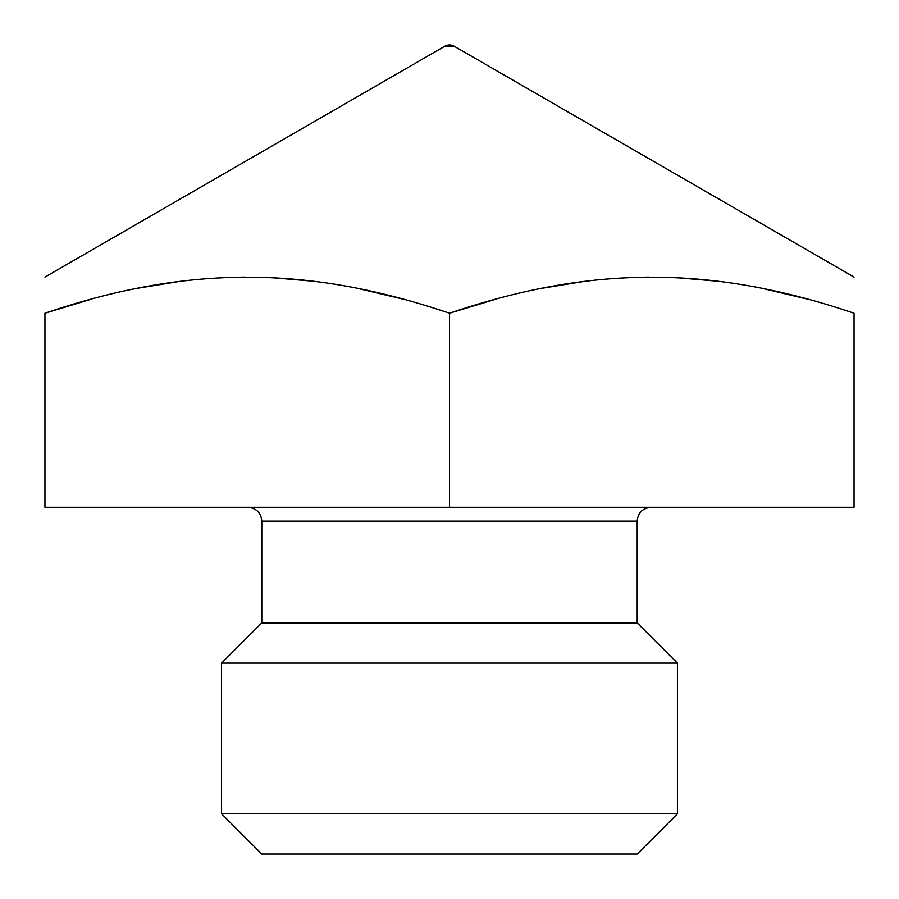 <?xml version="1.0" encoding="UTF-8"?>
<svg xmlns="http://www.w3.org/2000/svg" width="899" height="899" viewBox="0 0 899 899"><rect width="100%" height="100%" fill="white"/><g stroke="black" fill="none" stroke-linecap="round" stroke-linejoin="round"><path stroke-width="1.35" d="M44.95 313.223C44.95 265.205 44.95 265.205 44.95 313.223L44.95 507.294L854.05 507.294L854.05 313.223C854.05 265.205 854.05 265.205 854.05 313.223C712.502 265.194 590.991 265.216 449.5 313.223C307.952 265.194 186.441 265.216 44.95 313.223L91.26 299.187M449.5 507.294L449.5 313.223L495.81 299.187M137.322 288.309L180.171 281.331M225.784 277.521L244.562 277.094M271.386 277.645L313.549 281.241M358.802 288.646L402.842 299.086M541.872 288.309L584.721 281.331M630.334 277.521L649.112 277.094M675.936 277.645L718.099 281.241M763.352 288.646L807.392 299.086M261.789 521.162L637.211 521.162L637.211 622.883L261.789 622.883L261.789 521.162C261.047 512.812 256.417 508.193 247.922 507.294M261.789 622.883L221.57 663.102L677.43 663.102L637.211 622.883M221.57 813.831L261.789 854.05L637.211 854.05L677.43 813.831L221.57 813.831L221.57 663.102M854.05 277.083L454.119 46.186L444.881 46.186L44.95 277.083M454.119 46.186A9.248 9.248 0 0 0 444.881 46.186M637.211 521.162C637.953 512.812 642.583 508.193 651.078 507.294M677.43 813.831L677.43 663.102"/></g></svg>
